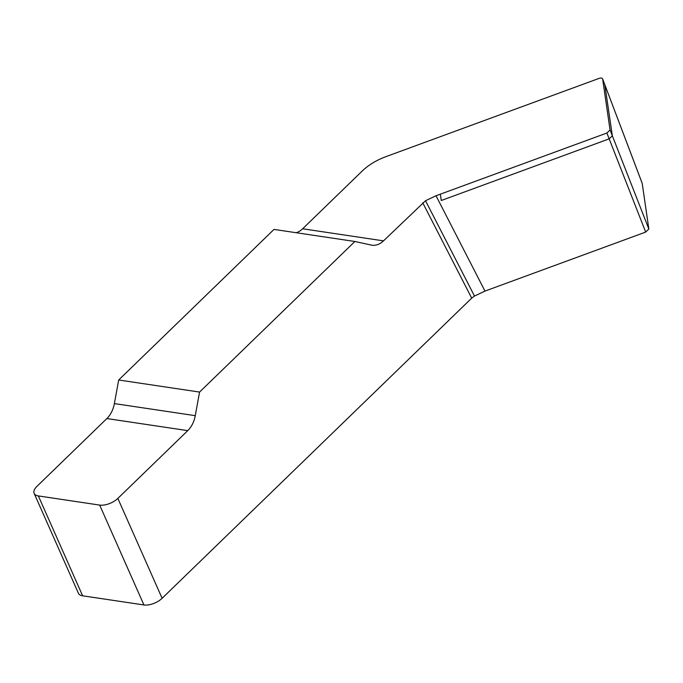 <?xml version="1.0" encoding="UTF-8"?>
<svg xmlns="http://www.w3.org/2000/svg" width="683" height="683" viewBox="0 0 683 683"><rect width="100%" height="100%" fill="white"/><g stroke="black" fill="none" stroke-linecap="round" stroke-linejoin="round"><path stroke-width="1.02" d="M34.15 493.382L78.408 593.262A13.788 6.659 -23.9 0 0 82.626 595.807L143.934 604.959A13.788 6.659 -23.9 0 0 162.11 598.291L471.705 298.147L474.48 296.063L425.535 200.725L383.513 240.86A22.974 15.999 -81.5 0 1 371.97 245.188A22.974 15.999 -81.5 0 1 371.236 245.06L354.895 241.483L199.573 392.068L195.261 415.665A22.974 15.999 -81.5 0 1 187.757 430.631L117.852 498.411A13.788 6.659 156.1 0 1 99.675 505.087L38.359 495.926A13.788 6.659 156.1 0 1 34.15 493.382A13.788 6.659 156.1 0 1 36.967 486.339L106.881 418.559A22.974 15.999 98.5 0 0 114.377 403.585L118.688 379.996L274.011 229.411L354.895 241.483M642.08 183.053L602.645 78.98L610.056 129.949L606.888 133.023L436.027 195.756L484.973 291.086L645.683 232.083L606.888 133.023M645.683 232.083L648.841 229.01L642.216 183.411M484.973 291.086L474.48 296.063M471.705 298.147L422.751 202.817M296.191 232.724A22.974 15.999 98.5 0 0 302.637 228.779L362.357 170.887C368.572 164.962 376.393 160.232 385.818 156.689L598.957 78.434C601.049 77.777 602.278 77.956 602.645 78.98L642.165 183.223M648.841 229.01L610.056 129.949M425.535 200.725L436.027 195.756M199.573 392.068L118.688 379.996M604.822 84.718L612.344 135.789L609.176 138.854L441.261 200.503L440.339 194.168M117.852 498.411L162.11 598.291M38.359 495.926L82.626 595.807M143.934 604.959L99.675 505.087M195.261 415.665L114.377 403.585M187.757 430.631L106.881 418.559M383.513 240.86L302.637 228.779"/></g></svg>
